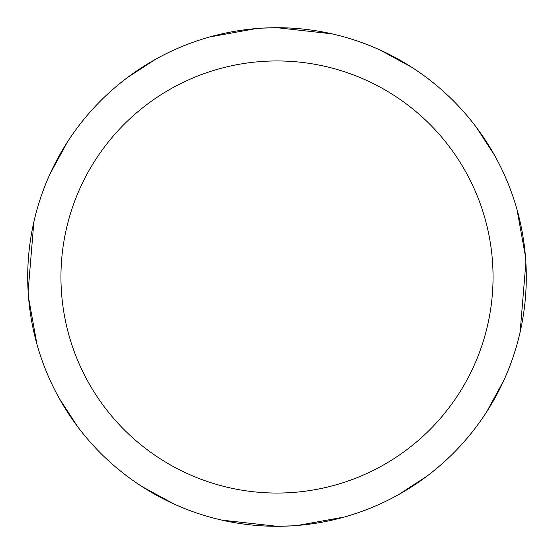 <?xml version="1.0" encoding="UTF-8"?>
<svg xmlns="http://www.w3.org/2000/svg" width="554" height="554" viewBox="0 0 554 554"><rect width="100%" height="100%" fill="white"/><g stroke="black" fill="none" stroke-linecap="round" stroke-linejoin="round"><path stroke-width="0.83" d="M277 27.707A249.293 249.293 0 0 1 526.293 277A249.293 249.293 0 0 1 277 526.293A249.293 249.293 0 0 1 27.707 277A249.293 249.293 0 0 1 277 27.707M277 60.947A216.053 216.053 0 0 1 493.053 277A216.053 216.053 0 0 1 277 493.053A216.053 216.053 0 0 1 60.947 277A216.053 216.053 0 0 1 277 60.947M262.589 28.122L276.979 27.7L331.978 33.849M379.857 49.915L411.92 67.373M344.297 517.034L297.733 525.427M382.115 50.954L401.103 60.795M476.392 127.372L494.597 155.349M525.878 262.589L520.151 331.978M504.085 379.857L486.627 411.92M517.034 209.703L525.427 256.267M503.046 382.115L493.205 401.103M426.628 476.392L398.651 494.597M291.411 525.878L277.021 526.3L222.022 520.151M48.641 177.003L48.475 177.398M171.885 503.046L152.897 493.205M77.608 426.628L59.403 398.651M28.122 291.411L33.849 222.022M49.915 174.143L67.373 142.08M174.143 504.085L142.08 486.627M36.966 344.297L28.573 297.733M50.954 171.885L60.795 152.897M127.372 77.608L155.349 59.403M177.003 505.359L177.398 505.525M209.703 36.966L256.267 28.573M376.602 48.475A249.293 249.293 0 0 0 29.286 305.005A249.293 249.293 0 0 0 425.105 477.527A249.293 249.293 0 0 0 376.602 48.475M505.525 376.602A249.293 249.293 0 0 0 248.995 29.286A249.293 249.293 0 0 0 76.473 425.105A249.293 249.293 0 0 0 505.525 376.602"/></g></svg>
